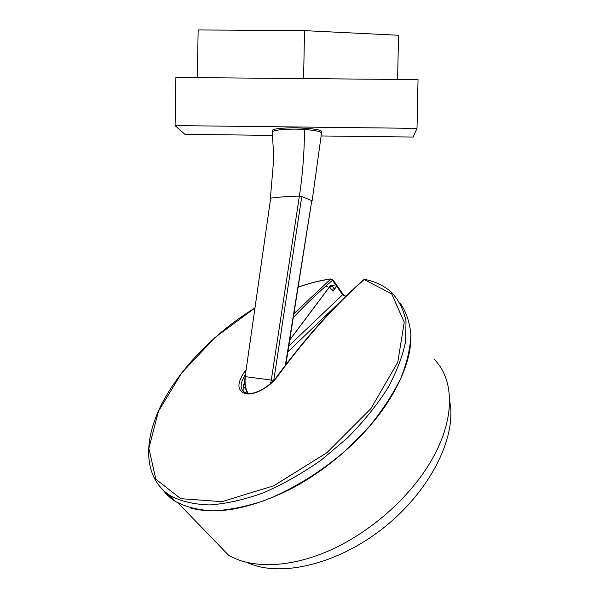 <?xml version="1.0" encoding="UTF-8"?>
<svg xmlns="http://www.w3.org/2000/svg" width="599" height="599" viewBox="0 0 599 599"><rect width="100%" height="100%" fill="white"/><g stroke="black" fill="none" stroke-linecap="round" stroke-linejoin="round"><path stroke-width="0.9" d="M321.146 135.958L413.16 137.044L417.009 128.358L418.035 79.615L175.904 77.458L175.073 125.603L417.009 128.358M175.073 125.603L184.881 134.341L272.523 135.381M321.551 131.84C323.048 127.295 270.77 126.292 272.193 130.896L272.163 132.192C271.669 129.916 289.19 128.381 304.487 129.466C315.231 130.282 320.907 131.503 321.521 133.143L321.551 131.84M397.609 79.435L398.522 35.251L304.517 30.639L198.149 29.95L197.303 77.645M304.517 30.639L303.596 78.596M247.462 562.603C279.598 577.691 336.593 564.872 382.776 528.498C429.034 492.213 455.554 439.741 450.223 404.295L449.624 400.656M285.379 365.233L311.787 200.658L301.776 196.524L273.758 380.425L271.302 380.066L270.576 383.532M270.673 198.164L245.141 376.651L270.673 198.164C278.565 197.056 288.134 196.375 299.38 196.12L271.302 380.066L245.403 376.674C244.489 383.255 245.395 388.818 248.113 393.371M246.107 369.845L244.19 372.383C236.59 383.899 237.226 391.05 246.114 393.835C254.874 395.288 269.79 387.081 277.367 376.569L276.805 376.756C275.023 379.893 265.335 389.298 256.035 392.18C252.037 393.843 248.098 393.865 244.235 392.233C239.795 388.519 240.192 382.649 245.433 374.607M244.894 384.378L243.651 384.715L243.988 392.06M329.592 286.846L332.505 286.449L331.254 285.641L330.296 285.753L289.819 339.858M332.505 286.449L334.362 288.875L336.548 285.933L336.668 284.959M331.449 289.265L334.362 288.875M277.367 376.569C306.074 337.544 335.021 305.228 364.214 279.613L365.368 279.523C375.416 281.657 383.899 285.716 390.825 291.698C398.395 299.41 403.456 309.166 405.995 320.967L405.71 341.048C402.73 355.948 396.665 371.769 387.523 388.519C376.659 405.463 363.256 421.981 347.323 438.064L321.064 460.182C302.166 473.435 282.953 484.314 263.41 492.827C244.197 499.723 226.28 503.759 209.657 504.927C194.181 504.455 181.07 501.4 170.311 495.755L175.38 501.453L171.307 498.585L166.792 494.542L162.943 490.019M276.888 376.636C305.535 337.716 334.437 305.468 363.593 279.883L364.214 279.613L391.671 293.832L404.235 322.247L397.751 362.388L370.886 408.63L326.912 452.679L273.788 485.759L221.952 501.663L180.733 498.66L155.83 479.222L148.866 448.254L158.48 411.191L181.714 372.922L215.063 337.469L254.852 308.081M298.265 287.176C309.428 283.215 320.263 280.497 330.76 279.029L332.43 280.339L332.55 279.359L330.76 279.029L294.027 313.621M400.117 303.057C406.189 311.787 409.783 322.344 410.884 334.736C410.405 348.049 407.05 362.545 400.821 378.209C392.922 394.292 382.372 410.427 369.179 426.638L346.492 449.759C321.386 471.66 292.866 489.316 264.78 500.427C246.346 506.597 229.17 510.078 213.259 510.872C198.426 510.138 185.802 507.001 175.38 501.453M325.07 286.741L327.601 286.232M331.015 285.611L335.777 284.892M336.81 285.251L336.713 286.247L342.576 294.79L342.718 293.847L336.952 285.431M288.845 345.915L342.576 294.79L345.72 296.483M190.085 507.907C216.973 515.177 250.472 508.903 290.575 489.084C328.679 469.174 365.023 436.716 386.842 403.733C403.906 377.175 411.902 353.59 410.824 332.962M433.961 359.056C455.075 379.788 455.772 421.172 428.989 464.465C407.38 499.708 368.879 533.177 329.106 550.698C289.28 568.144 251.37 568.765 228.489 555.146L178.135 503.07M163.744 490.768L175.163 501.213M336.713 286.247L332.984 291.264L329.487 286.831M289.796 339.992L329.57 286.816M311.787 200.658L285.843 364.626M304.487 129.466C304.374 152.183 302.675 174.399 299.38 196.12L301.776 196.524M293.413 317.418C306.403 303.775 319.409 291.421 332.43 280.339L336.548 285.933M245.642 373.102L244.19 372.383M245.448 387.83L243.179 387.508M243.823 384.341L244.901 384.453M287.902 351.763L343.848 298.317M245.141 376.651C244.235 383.008 245.013 388.556 247.469 393.303M272.163 132.192L273.878 157.08L270.396 198.299M312.109 200.897L321.521 133.143M331.247 285.633L330.289 285.76M245.5 388.062L243.164 387.725M244.093 384.124L244.639 384.184M364.731 279.396L363.84 279.681M330.962 278.879C320.375 280.369 309.481 283.11 298.28 287.101M254.86 308.028C215.243 332.273 179.722 368.385 161.153 405.179C142.914 441.74 143.565 478.287 170.311 495.755M332.662 279.508L336.66 284.952M346.08 296.138C345.511 296.235 344.425 295.517 342.815 293.997"/></g></svg>
